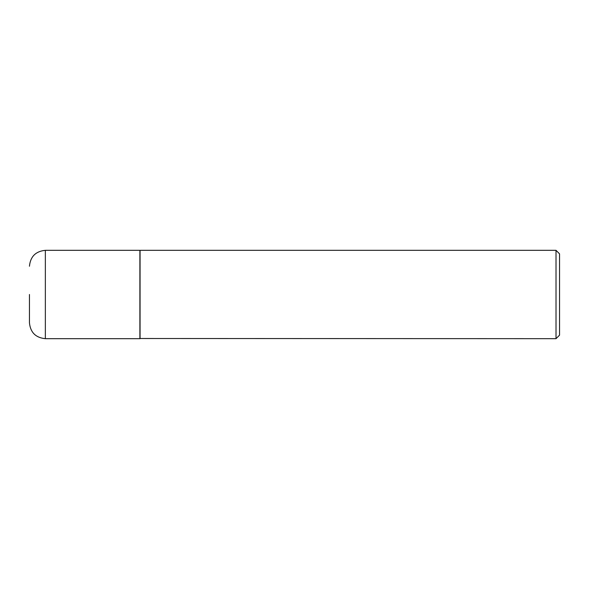 <?xml version="1.0" encoding="UTF-8"?>
<svg xmlns="http://www.w3.org/2000/svg" width="589" height="589" viewBox="0 0 589 589"><rect width="100%" height="100%" fill="white"/><g stroke="black" fill="none" stroke-linecap="round" stroke-linejoin="round"><path stroke-width="0.88" d="M45.353 338.675L45.353 250.325L139.887 250.325L139.887 338.675L45.353 338.675C35.693 337.733 30.392 332.432 29.45 322.772L29.45 294.5M139.887 338.498L556.016 338.675L556.016 250.325L140.064 250.325L140.064 338.675M556.016 250.325L559.55 253.859L559.55 335.141L556.016 338.675M45.353 250.325C35.693 251.267 30.392 256.568 29.45 266.228"/></g></svg>

